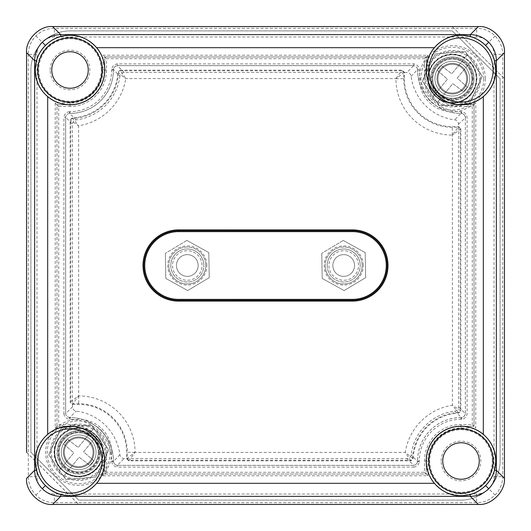 <?xml version="1.0" encoding="UTF-8"?>
<svg xmlns="http://www.w3.org/2000/svg" width="531" height="531" viewBox="0 0 531 531"><rect width="100%" height="100%" fill="white"/><g stroke="black" fill="none" stroke-linecap="round" stroke-linejoin="round"><path stroke-width="0.4" stroke-dasharray="2.65 1.99" d="M437.113 78.688A15.207 15.207 0 0 0 452.312 93.887A15.207 15.207 0 0 0 467.519 78.688A15.207 15.207 0 0 0 452.312 63.481A15.207 15.207 0 0 0 437.113 78.688A15.207 15.207 0 0 0 452.312 93.887A15.207 15.207 0 0 0 467.519 78.688A15.207 15.207 0 0 0 452.312 63.481A15.207 15.207 0 0 0 437.113 78.688M63.481 452.312A15.207 15.207 0 0 0 78.688 467.519A15.207 15.207 0 0 0 93.887 452.312A15.207 15.207 0 0 0 78.688 437.113A15.207 15.207 0 0 0 63.481 452.312A15.207 15.207 0 0 0 78.688 467.519A15.207 15.207 0 0 0 93.887 452.312A15.207 15.207 0 0 0 78.688 437.113A15.207 15.207 0 0 0 63.481 452.312M30.898 69.992L30.898 452.312L78.688 500.102L461.008 500.102A39.102 39.102 0 0 0 500.102 461.008L500.102 78.688L452.312 30.898L69.992 30.898A39.102 39.102 0 0 0 30.898 69.992L30.898 452.312L78.688 500.102L461.008 500.102A39.102 39.102 0 0 0 500.102 461.008L500.102 78.688L452.312 30.898L69.992 30.898A39.102 39.102 0 0 0 30.898 69.992M452.332 26.669L504.45 78.688L452.332 26.669L52.728 26.669C39.832 25.508 25.508 39.832 26.669 52.728L28.302 54.361L28.302 476.639C28.422 483.787 30.964 489.927 35.935 495.065C41.073 500.036 47.213 502.578 54.361 502.698L476.639 502.698C483.787 502.578 489.927 500.036 495.065 495.065C500.036 489.927 502.578 483.787 502.698 476.639L502.698 54.361C502.578 47.213 500.036 41.073 495.065 35.935C489.927 30.964 483.787 28.422 476.639 28.302L54.361 28.302C47.213 28.422 41.073 30.964 35.935 35.935C30.964 41.073 28.422 47.213 28.302 54.361L36.991 54.361C37.064 49.595 38.763 45.5 42.075 42.075C45.5 38.763 49.595 37.064 54.361 36.991L476.639 36.991C481.405 37.064 485.5 38.763 488.925 42.075C492.237 45.5 493.936 49.595 494.009 54.361L494.009 476.639C493.936 481.405 492.237 485.5 488.925 488.925C485.5 492.237 481.405 493.936 476.639 494.009L54.361 494.009C49.595 493.936 45.5 492.237 42.075 488.925C38.763 485.5 37.064 481.405 36.991 476.639L36.991 54.361M99.105 452.312A20.417 20.417 0 0 1 78.688 472.736A20.417 20.417 0 0 1 58.264 452.312A20.417 20.417 0 0 1 78.688 431.895A20.417 20.417 0 0 1 99.105 452.312M59.027 452.312A19.654 19.654 0 0 0 78.688 471.973A19.654 19.654 0 0 0 98.341 452.312A19.654 19.654 0 0 0 78.688 432.659A19.654 19.654 0 0 0 59.027 452.312M472.736 78.688A20.417 20.417 0 0 1 452.312 99.105A20.417 20.417 0 0 1 431.895 78.688A20.417 20.417 0 0 1 452.312 58.264A20.417 20.417 0 0 1 472.736 78.688M432.659 78.688A19.654 19.654 0 0 0 452.312 98.341A19.654 19.654 0 0 0 471.973 78.688A19.654 19.654 0 0 0 452.312 59.027A19.654 19.654 0 0 0 432.659 78.688M111.702 452.312A33.022 33.022 0 0 1 78.688 485.334A33.022 33.022 0 0 1 45.666 452.312A33.022 33.022 0 0 1 78.688 419.298A33.022 33.022 0 0 1 111.702 452.312M110.109 452.312A31.422 31.422 0 0 1 78.688 483.741A31.422 31.422 0 0 1 47.259 452.312A31.422 31.422 0 0 1 78.688 420.891A31.422 31.422 0 0 1 110.109 452.312M485.334 78.688A33.022 33.022 0 0 1 452.312 111.702A33.022 33.022 0 0 1 419.298 78.688A33.022 33.022 0 0 1 452.312 45.666A33.022 33.022 0 0 1 485.334 78.688M483.741 78.688A31.422 31.422 0 0 1 452.312 110.109A31.422 31.422 0 0 1 420.891 78.688A31.422 31.422 0 0 1 452.312 47.259A31.422 31.422 0 0 1 483.741 78.688M26.669 52.728L26.55 452.312L78.688 504.45L478.272 504.331C491.168 505.492 505.492 491.168 504.331 478.272L504.331 78.668M26.669 452.332L78.668 504.331M120.052 70.145L402.206 70.145L404.376 72.316L404.376 78.688A47.943 47.943 0 0 0 452.312 126.624L458.684 126.624L460.855 128.794L460.855 410.948L458.784 413.111A47.943 47.943 0 0 0 413.111 458.784L410.948 460.855L128.794 460.855L126.624 458.684L126.624 452.312A47.943 47.943 0 0 0 78.688 404.376L72.316 404.376L70.145 402.206L70.145 120.052L72.216 117.889A47.943 47.943 0 0 0 117.889 72.216L120.052 70.145L125.741 78.608A56.405 56.405 0 0 1 78.608 125.741L78.688 395.914A56.405 56.405 0 0 1 135.086 452.312L128.794 460.855M72.216 117.889L78.608 125.741L70.145 120.052M70.145 402.206L70.796 401.555L70.796 120.67A2.17 2.17 133.3 0 1 72.84 118.499A48.587 48.587 0 0 0 118.499 72.84L117.889 72.216M458.784 413.111L458.16 412.501A48.587 48.587 0 0 0 412.501 458.16L413.111 458.784M126.624 458.684L135.086 452.392L405.259 452.392L410.33 460.204L129.445 460.204A2.17 2.17 45 0 1 127.274 458.034L127.274 452.312L126.624 452.312M460.855 128.794L452.392 135.086L452.392 405.259L460.204 410.33A2.17 2.17 -46.7 0 1 458.16 412.501L452.392 405.259A56.405 56.405 0 0 0 405.259 452.392L412.501 458.16A2.17 2.17 -43.3 0 1 410.33 460.204L410.948 460.855M135.086 452.312L127.274 452.312A48.587 48.587 0 0 0 78.688 403.726L72.966 403.726L78.608 395.914L70.796 401.555A2.17 2.17 45 0 0 72.966 403.726L72.316 404.376M404.376 72.316L395.914 78.608L125.741 78.608L118.499 72.84A2.17 2.17 136.7 0 1 120.67 70.796L401.555 70.796L395.914 78.688A56.405 56.405 0 0 0 452.312 135.086L458.684 126.624M327.196 265.779A16.507 16.507 0 0 0 343.982 282.007A16.507 16.507 0 0 0 360.21 265.221A16.507 16.507 0 0 1 343.982 282.007A16.507 16.507 0 0 1 327.196 265.779A16.507 16.507 0 0 1 343.418 248.993A16.507 16.507 0 0 1 360.21 265.221A16.507 16.507 0 0 0 343.418 248.993A16.507 16.507 0 0 0 327.196 265.779A16.507 16.507 0 0 1 343.418 248.993A16.507 16.507 0 0 1 360.21 265.221A16.507 16.507 0 0 0 343.418 248.993A16.507 16.507 0 0 0 327.196 265.779M332.844 265.686A10.859 10.859 0 0 0 343.889 276.359A10.859 10.859 0 0 0 354.562 265.314A10.859 10.859 0 0 0 343.517 254.641A10.859 10.859 0 0 0 332.844 265.686A10.859 10.859 0 0 0 343.889 276.359A10.859 10.859 0 0 0 354.562 265.314A10.859 10.859 0 0 0 343.517 254.641A10.859 10.859 0 0 0 332.844 265.686M328.935 265.752A14.768 14.768 0 0 0 343.955 280.268A14.768 14.768 0 0 0 358.471 265.248A14.768 14.768 0 0 0 343.451 250.732A14.768 14.768 0 0 0 328.935 265.752M321.766 253.333L321.985 265.872L321.766 253.333L343.272 240.424L321.766 253.333L343.272 240.424L365.209 252.59L343.272 240.424L365.209 252.59L365.633 277.667L344.128 290.576L322.198 278.41L321.766 253.333L343.272 240.424L365.209 252.59L365.633 277.667L344.128 290.576L322.198 278.41L321.766 253.333M363.25 265.168A19.547 19.547 0 0 0 343.371 245.953A19.547 19.547 0 0 0 324.156 265.832A19.547 19.547 0 0 0 344.035 285.047A19.547 19.547 0 0 0 363.25 265.168M321.985 265.872L322.198 278.41L344.128 290.576L365.633 277.667L365.421 265.128L365.633 277.667L344.128 290.576L322.198 278.41L321.985 265.872M471.946 87.993A21.725 21.725 0 0 1 443.007 98.315A21.725 21.725 0 0 1 432.685 69.375A21.725 21.725 0 0 0 443.007 98.315A21.725 21.725 0 0 0 471.946 87.993A21.725 21.725 0 0 0 461.625 59.054A21.725 21.725 0 0 0 432.685 69.375A21.725 21.725 0 0 1 461.625 59.054A21.725 21.725 0 0 1 471.946 87.993A21.725 21.725 0 0 0 461.625 59.054A21.725 21.725 0 0 0 432.685 69.375A21.725 21.725 0 0 1 461.625 59.054A21.725 21.725 0 0 1 471.946 87.993M439.363 72.541A14.337 14.337 0 0 0 446.173 91.637A14.337 14.337 0 0 0 465.269 84.827A14.337 14.337 0 0 0 458.459 65.731A14.337 14.337 0 0 0 439.363 72.541A14.337 14.337 0 0 0 446.173 91.637A14.337 14.337 0 0 0 465.269 84.827A14.337 14.337 0 0 0 458.459 65.731A14.337 14.337 0 0 0 439.363 72.541M434.65 70.304A19.547 19.547 0 0 0 443.936 96.35A19.547 19.547 0 0 0 469.981 87.064A19.547 19.547 0 0 0 460.696 61.019A19.547 19.547 0 0 0 434.65 70.304M468.017 86.128A17.377 17.377 0 0 0 459.76 62.983A17.377 17.377 0 0 0 436.615 71.24A17.377 17.377 0 0 0 444.872 94.385A17.377 17.377 0 0 0 468.017 86.128M482.314 76.258L475.869 89.852L482.314 76.258L465.216 51.487L482.314 76.258L475.869 89.852L469.417 103.452L475.869 89.852L469.417 103.452L439.416 105.881L469.417 103.452L439.416 105.881L422.311 81.11L439.416 105.881L422.311 81.11L435.214 53.916L465.216 51.487L435.214 53.916L428.763 67.517L435.214 53.916L465.216 51.487L482.314 76.258L465.216 51.487L435.214 53.916L422.311 81.11L428.763 67.517L422.311 81.11L439.416 105.881L469.417 103.452L482.314 76.258M430.727 68.446A23.895 23.895 0 0 1 462.554 57.096A23.895 23.895 0 0 1 473.904 88.923A23.895 23.895 0 0 0 462.554 57.096A23.895 23.895 0 0 0 430.727 68.446A23.895 23.895 0 0 0 442.077 100.273A23.895 23.895 0 0 0 473.904 88.923A23.895 23.895 0 0 1 442.077 100.273A23.895 23.895 0 0 1 430.727 68.446M170.79 265.779A16.507 16.507 0 0 0 187.582 282.007A16.507 16.507 0 0 0 203.804 265.221A16.507 16.507 0 0 1 187.582 282.007A16.507 16.507 0 0 1 170.79 265.779A16.507 16.507 0 0 1 187.018 248.993A16.507 16.507 0 0 1 203.804 265.221A16.507 16.507 0 0 0 187.018 248.993A16.507 16.507 0 0 0 170.79 265.779A16.507 16.507 0 0 1 187.018 248.993A16.507 16.507 0 0 1 203.804 265.221A16.507 16.507 0 0 0 187.018 248.993A16.507 16.507 0 0 0 170.79 265.779M176.438 265.686A10.859 10.859 0 0 0 187.483 276.359A10.859 10.859 0 0 0 198.156 265.314A10.859 10.859 0 0 0 187.111 254.641A10.859 10.859 0 0 0 176.438 265.686A10.859 10.859 0 0 0 187.483 276.359A10.859 10.859 0 0 0 198.156 265.314A10.859 10.859 0 0 0 187.111 254.641A10.859 10.859 0 0 0 176.438 265.686M172.529 265.752A14.768 14.768 0 0 0 187.549 280.268A14.768 14.768 0 0 0 202.065 265.248A14.768 14.768 0 0 0 187.045 250.732A14.768 14.768 0 0 0 172.529 265.752M165.367 253.333L165.579 265.872L165.367 253.333L186.872 240.424L165.367 253.333L186.872 240.424L208.802 252.59L186.872 240.424L208.802 252.59L209.234 277.667L187.728 290.576L165.791 278.41L165.367 253.333L186.872 240.424L208.802 252.59L209.234 277.667L187.728 290.576L165.791 278.41L165.367 253.333M206.844 265.168A19.547 19.547 0 0 0 186.965 245.953A19.547 19.547 0 0 0 167.75 265.832A19.547 19.547 0 0 0 187.629 285.047A19.547 19.547 0 0 0 206.844 265.168M165.579 265.872L165.791 278.41L187.728 290.576L209.234 277.667L209.015 265.128L209.234 277.667L187.728 290.576L165.791 278.41L165.579 265.872M198.163 265.5A10.859 10.859 0 0 1 187.297 276.359A10.859 10.859 0 0 1 176.438 265.5A10.859 10.859 0 0 1 187.297 254.641A10.859 10.859 0 0 1 198.163 265.5A10.859 10.859 0 0 1 187.297 276.359A10.859 10.859 0 0 1 176.438 265.5A10.859 10.859 0 0 1 187.297 254.641A10.859 10.859 0 0 1 198.163 265.5M354.562 265.5A10.859 10.859 0 0 1 343.703 276.359A10.859 10.859 0 0 1 332.837 265.5A10.859 10.859 0 0 1 343.703 254.641A10.859 10.859 0 0 1 354.562 265.5A10.859 10.859 0 0 1 343.703 276.359A10.859 10.859 0 0 1 332.837 265.5A10.859 10.859 0 0 1 343.703 254.641A10.859 10.859 0 0 1 354.562 265.5M99.536 452.312A20.855 20.855 0 0 1 78.688 473.167A20.855 20.855 0 0 1 69.123 433.787A20.855 20.855 0 0 1 99.536 452.312M98.361 452.312A19.68 19.68 0 0 1 78.688 471.993A19.68 19.68 0 0 1 59.007 452.312A19.68 19.68 0 0 1 78.688 432.639A19.68 19.68 0 0 1 98.361 452.312M433.966 91.856L435.32 90.768A20.855 20.855 0 0 1 452.312 57.833A20.855 20.855 0 0 1 461.877 97.213A20.855 20.855 0 0 1 435.32 90.768A33.035 33.035 0 0 1 427.973 69.992L427.973 55.237L103.027 55.237L103.027 69.992A33.035 33.035 0 0 1 69.992 103.027L55.237 103.027L56.976 104.766L56.976 426.234L69.992 426.227A34.78 34.78 0 0 1 104.773 461.008L104.766 474.024L426.234 474.024L426.227 461.008A34.78 34.78 0 0 1 461.008 426.227L474.017 426.227L475.763 427.973L475.763 103.027L461.008 103.027A33.035 33.035 0 0 1 440.232 95.68L439.144 97.034A34.774 34.774 0 0 0 461.008 104.766A34.78 34.78 0 0 1 426.227 69.992A34.774 34.774 0 0 0 433.966 91.856L439.144 97.034M471.993 78.688A19.68 19.68 0 0 1 452.312 98.361A19.68 19.68 0 0 1 432.639 78.688A19.68 19.68 0 0 1 452.312 59.007A19.68 19.68 0 0 1 471.993 78.688M428.451 461.008A32.557 32.557 0 0 1 461.008 428.451A32.557 32.557 0 0 1 493.558 461.008A32.557 32.557 0 0 1 461.008 493.558A32.557 32.557 0 0 1 428.451 461.008M492.283 461.008A31.283 31.283 0 0 0 461.008 429.725A31.283 31.283 0 0 0 429.725 461.008A31.283 31.283 0 0 0 461.008 492.283A31.283 31.283 0 0 0 492.283 461.008M37.442 69.992A32.557 32.557 0 0 1 69.992 37.442A32.557 32.557 0 0 1 102.549 69.992A32.557 32.557 0 0 1 69.992 102.549A32.557 32.557 0 0 1 37.442 69.992M101.275 69.992A31.283 31.283 0 0 0 69.992 38.717A31.283 31.283 0 0 0 38.717 69.992A31.283 31.283 0 0 0 69.992 101.275A31.283 31.283 0 0 0 101.275 69.992M441.188 461.008A19.82 19.82 0 0 1 461.008 441.188A19.82 19.82 0 0 1 480.82 461.008A19.82 19.82 0 0 1 461.008 480.82A19.82 19.82 0 0 1 441.188 461.008M50.179 69.992A19.82 19.82 0 0 1 69.992 50.179A19.82 19.82 0 0 1 89.812 69.992A19.82 19.82 0 0 1 69.992 89.812A19.82 19.82 0 0 1 50.179 69.992M461.008 424.488L461.008 426.227L474.024 426.234L472.278 424.488L461.008 424.488A36.52 36.52 0 0 0 424.488 461.008L424.488 472.278L106.512 472.278L106.512 461.008A36.52 36.52 0 0 0 69.992 424.488L58.722 424.488L58.722 106.512L56.983 104.773L69.992 104.766A34.774 34.774 0 0 0 104.766 69.992L104.766 56.976L426.234 56.976L424.488 58.722L424.488 69.992A36.52 36.52 0 0 0 461.008 106.512L472.278 106.512L474.017 104.773L474.024 426.234L474.017 104.773L461.008 104.766L474.024 104.766L475.763 103.027M106.512 472.278L103.027 475.763L103.027 461.008A33.035 33.035 0 0 0 95.68 440.232L97.034 439.144L91.856 433.966A34.774 34.774 0 0 0 69.992 426.234L56.976 426.234L56.976 104.766L69.992 104.766L69.992 106.512A36.52 36.52 0 0 0 106.512 69.992L106.512 58.722L424.488 58.722M454.722 411.127L461.499 417.585L461.008 417.585A43.423 43.423 0 0 0 417.585 461.008L417.585 461.499L419.317 461.578L419.317 461.008A41.683 41.683 0 0 1 461.008 419.317L461.578 419.317C464.738 418.793 466.583 416.948 467.107 413.788L467.107 117.212C466.583 114.052 464.738 112.207 461.578 111.683L461.008 111.683A41.683 41.683 0 0 1 419.317 69.992L419.317 69.422C418.793 66.262 416.948 64.417 413.788 63.893L117.212 63.893C114.052 64.417 112.207 66.262 111.683 69.422L113.415 69.501L119.873 76.278C120.358 73.928 121.791 72.667 124.181 72.475L406.819 72.475C409.209 72.661 410.642 73.928 411.127 76.278A50.272 50.272 0 0 0 454.722 119.873C457.072 120.358 458.333 121.791 458.525 124.181L458.525 406.819C458.339 409.209 457.072 410.642 454.722 411.127A50.272 50.272 0 0 0 411.127 454.722C410.642 457.072 409.209 458.333 406.819 458.525L124.181 458.525C121.791 458.339 120.358 457.072 119.873 454.722A50.272 50.272 0 0 0 76.278 411.127C73.928 410.642 72.667 409.209 72.475 406.819L72.475 124.181C72.661 121.791 73.928 120.358 76.278 119.873A50.272 50.272 0 0 0 119.873 76.278M124.181 72.475L117.291 65.625L413.709 65.625L406.819 72.475M411.127 76.278L417.585 69.501L417.558 69.992A43.442 43.442 0 0 0 461.008 113.442L454.722 119.873M461.578 111.683L461.499 113.415L461.008 113.442A4.348 4.341 45 0 1 465.348 117.782L465.375 413.709L458.525 406.819M406.819 458.525L413.709 465.375C415.899 464.983 417.193 463.689 417.585 461.499L411.127 454.722M119.873 454.722L113.415 461.499C113.807 463.689 115.101 464.983 117.291 465.375L117.212 467.107L413.788 467.107L413.709 465.375L117.291 465.375L124.181 458.525M72.475 406.819L65.625 413.709C66.017 415.899 67.311 417.193 69.501 417.585L69.422 419.317L69.992 419.317A41.683 41.683 0 0 1 111.683 461.008L111.683 461.578L113.415 461.499L113.415 461.008A43.423 43.423 0 0 0 69.992 417.585L69.501 417.585L76.278 411.127M76.278 119.873L69.501 113.415C67.311 113.807 66.017 115.101 65.625 117.291L63.893 117.212L63.893 413.788L65.625 413.709L65.625 117.291L72.475 124.181M458.525 124.181L465.348 117.782L465.348 413.218A4.348 4.341 135 0 1 461.008 417.558L461.008 417.558A43.442 43.442 0 0 0 417.558 461.008L417.558 461.008A4.348 4.341 135 0 1 413.218 465.348L117.782 465.348A4.348 4.341 -135 0 1 113.442 461.008L113.442 461.008A43.442 43.442 0 0 0 69.992 417.558L69.992 417.558A4.348 4.341 -135 0 1 65.652 413.218L65.652 117.782A4.348 4.341 -45 0 1 69.992 113.442A43.442 43.442 0 0 0 113.442 69.992L113.442 69.992A4.348 4.341 -45 0 1 117.782 65.652L413.218 65.652A4.348 4.341 45 0 1 417.558 69.992L417.558 69.992M413.788 63.893L413.709 65.625C415.899 66.017 417.193 67.311 417.585 69.501L419.317 69.422M419.317 69.992L417.585 69.992A43.423 43.423 0 0 0 461.008 113.415L461.499 113.415C463.689 113.807 464.983 115.101 465.375 117.291L467.107 117.212M461.578 419.317L461.499 417.585C463.689 417.193 464.983 415.899 465.375 413.709L467.107 413.788M111.683 69.422L111.683 69.992A41.683 41.683 0 0 1 69.992 111.683L69.422 111.683L69.501 113.415L69.992 113.415A43.423 43.423 0 0 0 113.415 69.992L113.415 69.501C113.807 67.311 115.101 66.017 117.291 65.625L117.212 63.893M427.973 55.237L426.234 56.976L426.234 69.992L426.227 56.983L104.773 56.983L103.027 55.237M55.237 103.027L55.237 427.973L58.722 424.488M55.237 427.973L69.992 427.973A33.035 33.035 0 0 1 90.768 435.32L91.856 433.966M103.027 475.763L427.973 475.763L426.234 474.024L104.766 474.024L104.766 461.008A34.774 34.774 0 0 0 97.034 439.144M424.488 472.278L426.227 474.017L426.234 461.008L427.973 461.008A33.035 33.035 0 0 1 461.008 427.973L475.763 427.973M103.027 69.992L104.766 69.992L104.773 56.983L106.512 58.722M98.315 461.625A21.725 21.725 0 0 1 69.375 471.946A21.725 21.725 0 0 1 59.054 443.007A21.725 21.725 0 0 0 69.375 471.946A21.725 21.725 0 0 0 98.315 461.625A21.725 21.725 0 0 0 87.993 432.685A21.725 21.725 0 0 0 59.054 443.007A21.725 21.725 0 0 1 87.993 432.685A21.725 21.725 0 0 1 98.315 461.625A21.725 21.725 0 0 0 87.993 432.685A21.725 21.725 0 0 0 59.054 443.007A21.725 21.725 0 0 1 87.993 432.685A21.725 21.725 0 0 1 98.315 461.625M65.731 446.173A14.337 14.337 0 0 0 72.541 465.269A14.337 14.337 0 0 0 91.637 458.459A14.337 14.337 0 0 0 84.827 439.363A14.337 14.337 0 0 0 65.731 446.173A14.337 14.337 0 0 0 72.541 465.269A14.337 14.337 0 0 0 91.637 458.459A14.337 14.337 0 0 0 84.827 439.363A14.337 14.337 0 0 0 65.731 446.173M61.019 443.936A19.547 19.547 0 0 0 70.304 469.981A19.547 19.547 0 0 0 96.35 460.696A19.547 19.547 0 0 0 87.064 434.65A19.547 19.547 0 0 0 61.019 443.936M94.385 459.76A17.377 17.377 0 0 0 86.128 436.615A17.377 17.377 0 0 0 62.983 444.872A17.377 17.377 0 0 0 71.24 468.017A17.377 17.377 0 0 0 94.385 459.76M108.689 449.89L102.237 463.483L108.689 449.89L91.584 425.119L108.689 449.89L95.786 477.084L102.237 463.483L95.786 477.084L65.784 479.513L95.786 477.084L65.784 479.513L48.686 454.742L65.784 479.513L48.686 454.742L55.131 441.148L61.583 427.548L91.584 425.119L61.583 427.548L55.131 441.148L61.583 427.548L91.584 425.119L108.689 449.89L91.584 425.119L61.583 427.548L48.686 454.742L55.131 441.148L48.686 454.742L65.784 479.513L95.786 477.084L108.689 449.89M57.096 442.077A23.895 23.895 0 0 1 88.923 430.727A23.895 23.895 0 0 1 100.273 462.554A23.895 23.895 0 0 0 88.923 430.727A23.895 23.895 0 0 0 57.096 442.077A23.895 23.895 0 0 0 68.446 473.904A23.895 23.895 0 0 0 100.273 462.554A23.895 23.895 0 0 1 68.446 473.904A23.895 23.895 0 0 1 57.096 442.077M69.01 464.16A15.293 15.293 0 0 1 66.84 442.642A15.293 15.293 0 0 1 88.358 440.471A15.293 15.293 0 0 1 90.529 461.99A15.293 15.293 0 0 1 69.01 464.16A15.293 15.293 0 0 1 66.84 442.642A15.293 15.293 0 0 1 88.358 440.471A15.293 15.293 0 0 1 90.529 461.99A15.293 15.293 0 0 1 69.01 464.16A15.293 15.293 0 0 1 66.84 442.642A15.293 15.293 0 0 1 88.358 440.471A15.293 15.293 0 0 1 90.529 461.99A15.293 15.293 0 0 1 69.01 464.16M67.689 465.773A17.377 17.377 0 0 1 65.227 441.321A17.377 17.377 0 0 1 89.679 438.858A17.377 17.377 0 0 1 92.142 463.311A17.377 17.377 0 0 1 67.689 465.773A17.377 17.377 0 0 1 65.227 441.321A17.377 17.377 0 0 1 89.679 438.858A17.377 17.377 0 0 1 92.142 463.311A17.377 17.377 0 0 1 67.689 465.773M98.726 433.276A27.645 27.645 0 0 0 93.343 428.875L78.19 447.427L67.49 439.243L63.64 443.949L73.796 452.81L60.594 468.959A24.579 24.579 0 0 1 91.392 431.272L78.19 447.427L67.49 439.243L63.64 443.949L73.796 452.81L58.642 471.355A27.645 27.645 0 0 0 64.025 475.756L79.179 457.204L89.885 465.388L93.728 460.682L83.573 451.821L96.775 435.672A24.579 24.579 0 0 1 65.977 473.36L79.179 457.204L89.885 465.388L93.728 460.682L83.573 451.821L96.775 435.672M60.819 474.183A28.243 28.243 0 0 1 56.817 434.451A28.243 28.243 0 0 1 96.549 430.449A28.243 28.243 0 0 1 100.551 470.181A28.243 28.243 0 0 1 60.819 474.183M91.392 431.272L93.343 428.875M58.642 471.355L60.594 468.959M65.977 473.36L64.025 475.756M442.642 90.529A15.293 15.293 0 0 1 440.471 69.01A15.293 15.293 0 0 1 461.99 66.84A15.293 15.293 0 0 1 464.16 88.358A15.293 15.293 0 0 1 442.642 90.529A15.293 15.293 0 0 1 440.471 69.01A15.293 15.293 0 0 1 461.99 66.84A15.293 15.293 0 0 1 464.16 88.358A15.293 15.293 0 0 1 442.642 90.529A15.293 15.293 0 0 1 440.471 69.01A15.293 15.293 0 0 1 461.99 66.84A15.293 15.293 0 0 1 464.16 88.358A15.293 15.293 0 0 1 442.642 90.529M441.321 92.142A17.377 17.377 0 0 1 438.858 67.689A17.377 17.377 0 0 1 463.311 65.227A17.377 17.377 0 0 1 465.773 89.679A17.377 17.377 0 0 1 441.321 92.142A17.377 17.377 0 0 1 438.858 67.689A17.377 17.377 0 0 1 463.311 65.227A17.377 17.377 0 0 1 465.773 89.679A17.377 17.377 0 0 1 441.321 92.142M472.358 59.645A27.645 27.645 0 0 0 466.975 55.244L451.821 73.796L441.115 65.612L437.272 70.318L447.427 79.179L434.225 95.328A24.579 24.579 0 0 1 465.023 57.64L451.821 73.796L441.115 65.612L437.272 70.318L447.427 79.179L432.274 97.724A27.645 27.645 0 0 0 437.657 102.125L452.81 83.573L463.51 91.757L467.36 87.051L457.204 78.19L470.406 62.041A24.579 24.579 0 0 1 439.608 99.728L452.81 83.573L463.51 91.757L467.36 87.051L457.204 78.19L470.406 62.041M434.451 100.551A28.243 28.243 0 0 1 430.449 60.819A28.243 28.243 0 0 1 470.181 56.817A28.243 28.243 0 0 1 474.183 96.549A28.243 28.243 0 0 1 434.451 100.551M465.023 57.64L466.975 55.244M432.274 97.724L434.225 95.328M439.608 99.728L437.657 102.125M495.065 495.065L488.925 488.925M494.009 476.639L502.698 476.639L504.331 478.272M35.935 495.065L42.075 488.925M52.609 504.45L54.361 502.698L54.361 494.009M495.065 35.935L488.925 42.075M476.639 36.991L476.639 28.302L478.391 26.55M35.935 35.935L42.075 42.075M494.009 54.361L502.698 54.361L504.45 52.609M476.639 494.009L476.639 502.698L478.272 504.331M36.991 476.639L28.302 476.639L26.55 478.391M54.361 36.991L54.361 28.302L52.728 26.669M395.914 78.688L403.726 78.688L403.726 72.966A2.17 2.17 -135 0 0 401.555 70.796L402.206 70.145M78.688 395.914L78.688 404.376M404.376 78.688L403.726 78.688A48.587 48.587 0 0 0 452.312 127.274L458.034 127.274A2.17 2.17 -135 0 1 460.204 129.445L460.204 410.33L460.855 410.948M452.312 135.086L452.312 126.624M362.142 265.188A18.439 18.439 0 0 1 344.015 283.939A18.439 18.439 0 0 1 325.264 265.812A18.439 18.439 0 0 0 344.015 283.939A18.439 18.439 0 0 0 362.142 265.188A18.439 18.439 0 0 0 343.384 247.061A18.439 18.439 0 0 0 325.264 265.812A18.439 18.439 0 0 1 343.384 247.061A18.439 18.439 0 0 1 362.142 265.188M430.362 68.273A24.3 24.3 0 0 0 441.905 100.638A24.3 24.3 0 0 0 474.269 89.095A24.3 24.3 0 0 1 441.905 100.638A24.3 24.3 0 0 1 430.362 68.273A24.3 24.3 0 0 1 462.727 56.731A24.3 24.3 0 0 1 474.269 89.095A24.3 24.3 0 0 0 462.727 56.731A24.3 24.3 0 0 0 430.362 68.273M205.736 265.188A18.439 18.439 0 0 1 187.616 283.939A18.439 18.439 0 0 1 168.858 265.812A18.439 18.439 0 0 0 187.616 283.939A18.439 18.439 0 0 0 205.736 265.188A18.439 18.439 0 0 0 186.985 247.061A18.439 18.439 0 0 0 168.858 265.812A18.439 18.439 0 0 1 186.985 247.061A18.439 18.439 0 0 1 205.736 265.188M427.973 475.763L427.973 461.008M111.683 461.578C112.207 464.738 114.052 466.583 117.212 467.107M413.788 467.107C416.948 466.583 418.793 464.738 419.317 461.578M69.422 111.683C66.262 112.207 64.417 114.052 63.893 117.212M63.893 413.788C64.417 416.948 66.262 418.793 69.422 419.317M58.722 106.512L69.992 106.512M472.278 106.512L472.278 424.488M461.008 427.973L461.008 426.234A34.774 34.774 0 0 0 426.234 461.008L424.488 461.008M106.512 69.992L104.773 69.992A34.78 34.78 0 0 1 69.992 104.773L69.992 103.027M69.992 111.683L69.992 113.442M111.683 69.992L113.442 69.992M461.008 111.683L461.008 113.442M461.008 419.317L461.008 417.558M419.317 461.008L417.558 461.008M111.683 461.008L113.442 461.008M69.992 419.317L69.992 417.558M424.488 69.992L427.973 69.992M69.992 427.973L69.992 424.488M461.008 106.512L461.008 103.027M103.027 461.008L106.512 461.008M56.731 441.905A24.3 24.3 0 0 0 68.273 474.269A24.3 24.3 0 0 0 100.638 462.727A24.3 24.3 0 0 1 68.273 474.269A24.3 24.3 0 0 1 56.731 441.905A24.3 24.3 0 0 1 89.095 430.362A24.3 24.3 0 0 1 100.638 462.727A24.3 24.3 0 0 0 89.095 430.362A24.3 24.3 0 0 0 56.731 441.905M93.051 429.234A27.187 27.187 0 0 0 58.934 470.997M64.317 475.391A27.187 27.187 0 0 0 98.434 433.635M466.683 55.609A27.187 27.187 0 0 0 432.566 97.365M437.949 101.766A27.187 27.187 0 0 0 472.066 60.003"/><path stroke-width="0.8" d="M36.447 60.707L35.159 69.992C35.258 80.506 39.433 89.387 47.677 96.642A34.754 34.754 0 0 0 96.642 47.677C86.686 36.785 74.705 33.041 60.707 36.447C55.025 38.013 49.927 41 45.401 45.401C41 49.914 38.02 55.018 36.447 60.707L34.648 60.707C34.761 53.558 37.309 47.418 42.281 42.281C47.418 37.309 53.558 34.761 60.707 34.648L470.293 34.648C477.442 34.761 483.582 37.309 488.719 42.281C493.691 47.418 496.239 53.558 496.352 60.707L496.352 470.293C496.239 477.442 493.691 483.582 488.719 488.719C483.582 493.691 477.442 496.239 470.293 496.352L60.707 496.352C53.558 496.239 47.418 493.691 42.281 488.719C37.309 483.582 34.761 477.442 34.648 470.293L34.648 60.707L26.55 52.615L26.55 452.312M78.688 504.45L52.609 504.45C39.719 505.612 25.388 491.281 26.55 478.385C25.388 491.288 39.712 505.612 52.609 504.45L478.385 504.45L470.293 496.352L470.293 494.553C475.975 492.987 481.073 490 485.599 485.599C490 481.086 492.98 475.982 494.553 470.293L495.841 461.008C495.742 450.494 491.567 441.613 483.323 434.358A34.754 34.754 0 0 0 434.358 483.323C444.314 494.215 456.295 497.959 470.293 494.553M452.312 26.55L478.391 26.55C491.281 25.388 505.612 39.719 504.45 52.615L504.45 78.688M494.553 470.293L496.352 470.293L504.45 478.385L504.45 52.615C505.612 39.712 491.288 25.388 478.391 26.55L52.615 26.55L60.707 34.648L60.707 36.447M36.447 470.293C38.013 475.975 41 481.073 45.401 485.599C49.914 490 55.018 492.98 60.707 494.553C74.752 497.952 86.732 494.202 96.642 483.323A34.754 34.754 0 0 0 47.677 434.358C39.433 441.613 35.258 450.494 35.159 461.008L36.447 470.293L34.648 470.293L26.55 478.385M494.553 60.707C492.987 55.025 490 49.927 485.599 45.401C481.086 41 475.982 38.02 470.293 36.447C456.248 33.048 444.268 36.798 434.358 47.677A34.754 34.754 0 0 0 483.323 96.642C491.567 89.387 495.742 80.506 495.841 69.992L494.553 60.707L496.352 60.707L504.45 52.615M479.254 461.008A18.246 18.246 0 0 0 461.008 442.754A18.246 18.246 0 0 0 442.754 461.008A18.246 18.246 0 0 0 461.008 479.254A18.246 18.246 0 0 0 479.254 461.008M88.246 69.992A18.246 18.246 0 0 0 69.992 51.746A18.246 18.246 0 0 0 51.746 69.992A18.246 18.246 0 0 0 69.992 88.246A18.246 18.246 0 0 0 88.246 69.992M26.55 52.615C25.388 39.719 39.719 25.388 52.615 26.55M504.45 478.385C505.612 491.281 491.281 505.612 478.385 504.45M352.392 231.635L178.608 231.635A33.865 33.865 0 0 0 144.744 265.5A33.865 33.865 0 0 0 178.608 299.365L352.392 299.365A33.865 33.865 0 0 0 386.256 265.5A33.865 33.865 0 0 0 352.392 231.635L352.392 230.766L178.608 230.753L352.392 230.753A34.734 34.734 0 0 1 387.126 265.5A34.734 34.734 0 0 1 352.392 300.234L178.608 300.247A34.734 34.734 0 0 1 143.874 265.5A34.734 34.734 0 0 1 178.608 230.766L178.608 230.753A34.747 34.747 0 0 0 143.861 265.5A34.747 34.747 0 0 0 178.608 300.247L352.392 300.247A34.747 34.747 0 0 0 387.139 265.5A34.747 34.747 0 0 0 352.392 230.753L352.392 229.883A35.617 35.617 0 0 1 388.008 265.5A35.617 35.617 0 0 1 352.392 301.117L178.608 301.117A35.617 35.617 0 0 1 142.992 265.5A35.617 35.617 0 0 1 178.608 229.883L352.392 229.883M352.392 299.365L352.392 301.117M35.292 69.992A34.701 34.701 0 0 1 69.992 35.292A34.701 34.701 0 0 1 104.7 69.992A34.701 34.701 0 0 1 69.992 104.7A34.701 34.701 0 0 1 35.292 69.992M102.091 69.992A32.099 32.099 0 0 0 69.992 37.9A32.099 32.099 0 0 0 37.9 69.992A32.099 32.099 0 0 0 69.992 102.091A32.099 32.099 0 0 0 102.091 69.992M426.3 69.992A34.701 34.701 0 0 1 461.008 35.292A34.701 34.701 0 0 1 495.708 69.992A34.701 34.701 0 0 1 461.008 104.7A34.701 34.701 0 0 1 426.3 69.992M493.1 69.992A32.099 32.099 0 0 0 461.008 37.9A32.099 32.099 0 0 0 428.909 69.992A32.099 32.099 0 0 0 461.008 102.091A32.099 32.099 0 0 0 493.1 69.992M426.3 461.008A34.701 34.701 0 0 1 461.008 426.3A34.701 34.701 0 0 1 495.708 461.008A34.701 34.701 0 0 1 461.008 495.708A34.701 34.701 0 0 1 426.3 461.008M493.1 461.008A32.099 32.099 0 0 0 461.008 428.909A32.099 32.099 0 0 0 428.909 461.008A32.099 32.099 0 0 0 461.008 493.1A32.099 32.099 0 0 0 493.1 461.008M35.292 461.008A34.701 34.701 0 0 1 69.992 426.3A34.701 34.701 0 0 1 104.7 461.008A34.701 34.701 0 0 1 69.992 495.708A34.701 34.701 0 0 1 35.292 461.008M102.091 461.008A32.099 32.099 0 0 0 69.992 428.909A32.099 32.099 0 0 0 37.9 461.008A32.099 32.099 0 0 0 69.992 493.1A32.099 32.099 0 0 0 102.091 461.008M42.281 488.719L45.401 485.599M488.719 488.719L485.599 485.599M42.281 42.281L45.401 45.401M488.719 42.281L485.599 45.401M96.642 483.323L434.358 483.323M483.323 434.358L483.323 96.642M434.358 47.677L96.642 47.677M47.677 96.642L47.677 434.358M60.707 494.553L60.707 496.352L52.615 504.45M470.293 36.447L470.293 34.648L478.385 26.55M178.608 301.117L178.608 299.365M178.608 229.883L178.608 231.635"/></g></svg>
